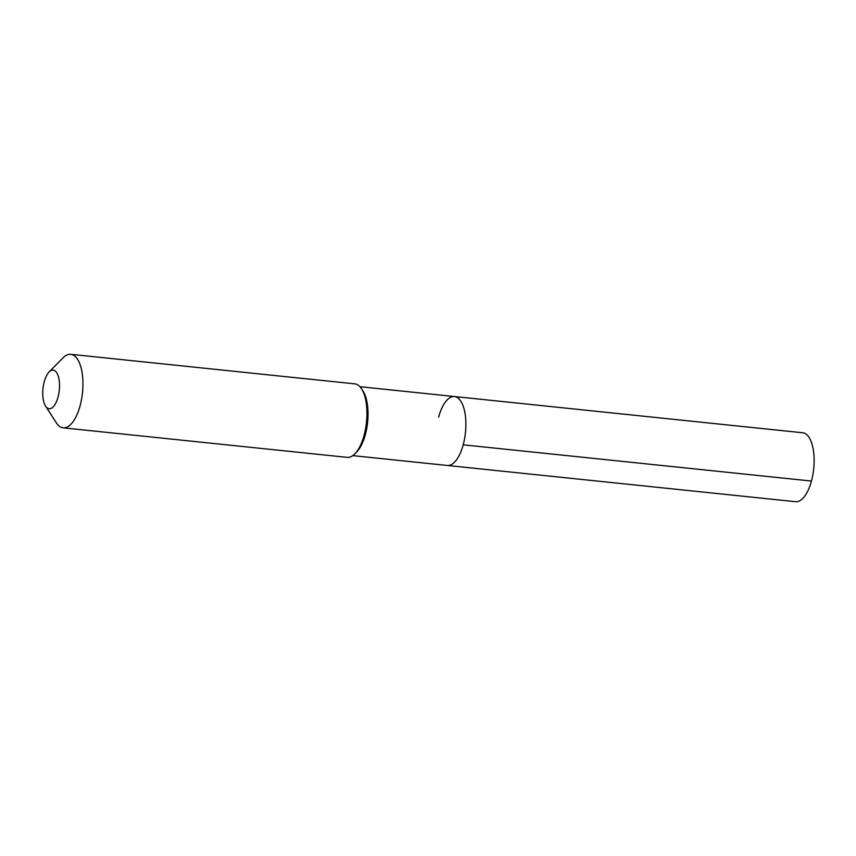 <?xml version="1.0" encoding="UTF-8"?>
<svg xmlns="http://www.w3.org/2000/svg" width="856" height="856" viewBox="0 0 856 856"><rect width="100%" height="100%" fill="white"/><g stroke="black" fill="none" stroke-linecap="round" stroke-linejoin="round"><path stroke-width="1.28" d="M359.948 386.709L454.483 396.542A34.647 14.638 -84.1 0 1 463.192 444.82A34.647 14.638 95.9 0 1 447.314 465.461A34.647 14.638 95.9 0 0 463.192 444.82L811.456 481.051L463.192 444.82A34.647 14.638 -84.1 0 0 454.483 396.542A34.647 14.638 -84.1 0 0 438.604 417.182M354.823 453.883L356.663 452.011A34.647 14.638 95.9 0 0 365.341 434.645A34.647 14.638 -84.1 0 0 362.998 391.053L361.585 388.849A36.958 15.622 -84.1 0 0 354.78 383.852L70.791 354.309A36.958 15.622 -84.1 0 0 63.098 357.797L49.113 371.953A19.399 8.196 -84.1 0 0 44.255 381.69A19.399 8.196 95.9 0 0 45.561 406.097L56.336 422.832A36.958 15.622 95.9 0 0 63.141 427.829L347.129 457.361A36.958 15.622 95.9 0 0 354.823 453.883A36.958 15.622 95.9 0 0 364.078 435.351A36.958 15.622 -84.1 0 0 361.585 388.849M63.141 427.829A36.958 15.622 95.9 0 0 80.079 405.808A36.958 15.622 -84.1 0 0 70.791 354.309M49.113 371.953A19.399 8.196 -84.1 0 1 58.058 375.57A19.399 8.196 -84.1 0 1 58.026 397.163A19.399 8.196 95.9 0 1 45.561 406.097M454.483 396.542L802.746 432.772A34.647 14.638 -84.1 0 1 811.456 481.051A34.647 14.638 95.9 0 1 795.577 501.691L352.779 455.627"/></g></svg>
